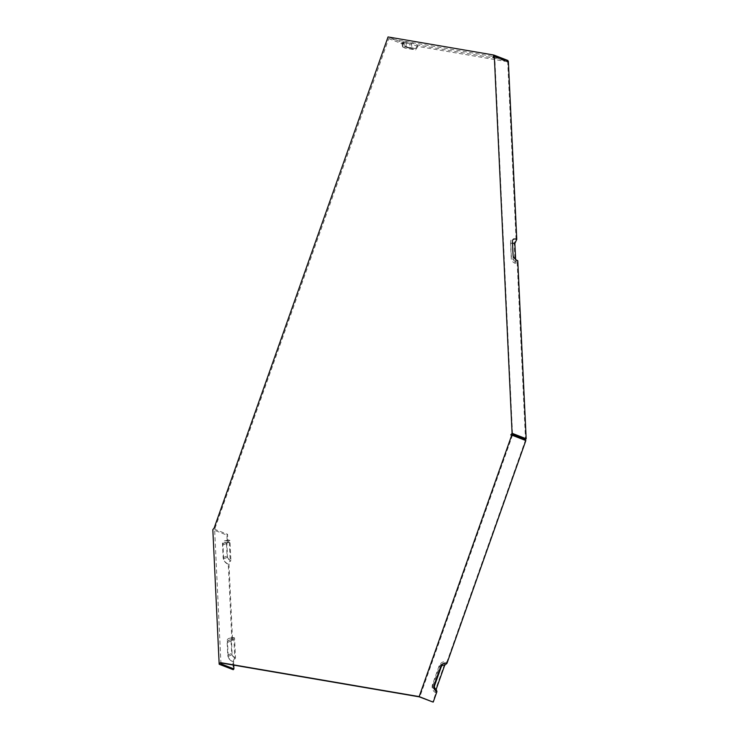 <?xml version="1.0" encoding="UTF-8"?>
<svg xmlns="http://www.w3.org/2000/svg" width="739" height="739" viewBox="0 0 739 739"><rect width="100%" height="100%" fill="white"/><g stroke="black" fill="none" stroke-linecap="round" stroke-linejoin="round"><path stroke-width="0.55" stroke-dasharray="3.69 2.77" d="M403.836 41.717L404.242 46.169L405.905 46.954L406.348 43.13L403.836 41.717L411.281 42.991L417.775 45.079L507.924 60.496M406.348 43.13L402.127 42.4L388.049 36.95M227.279 542.989L229.33 542.177A2.965 1.783 39.2 0 0 227.861 542.001L224.674 542.675A5.219 3.141 39.2 0 1 227.279 542.989L226.91 535.101L212.832 529.651M224.674 542.675A5.219 3.141 39.2 0 0 222.956 544.957L223.612 558.887A5.219 3.141 39.2 0 0 228.286 564.347L231.88 640.454A5.219 3.141 39.2 0 0 229.275 640.131A5.219 3.141 39.2 0 0 227.547 642.422L228.203 656.343A5.219 3.141 39.2 0 0 232.887 661.802L233.256 669.691M220.961 663.862L214.615 529.281L388.742 38.613L494.53 56.709L494.095 57.938L494.751 57.125L512.561 434.55M510.769 434.92L512.035 435.197M511.896 435.363L512.395 435.447L419.789 696.951M229.949 540.44A4.268 2.568 39.2 0 0 227.824 540.181A4.268 2.568 39.2 0 0 226.411 542.047L227.067 555.968A4.268 2.568 39.2 0 0 230.891 560.43L229.949 540.44L227.898 541.262L227.566 534.297L214.615 529.281M214.144 528.034L215.271 528.468M233.736 665.128L233.589 661.922L235.492 657.886L234.549 637.905L232.499 638.718A6.531 3.935 39.2 0 0 229.238 638.32A6.531 3.935 39.2 0 0 227.085 641.175L227.741 655.096A6.531 3.935 39.2 0 0 233.589 661.922M232.499 638.718L228.988 564.467L230.891 560.43M227.898 541.262A6.531 3.935 39.2 0 0 224.647 540.856A6.531 3.935 39.2 0 0 222.485 543.719L223.141 557.64A6.531 3.935 39.2 0 0 228.988 564.467M231.88 640.454L233.93 639.632L234.79 657.765A2.965 1.783 -140.8 0 1 232.129 654.671L231.473 640.75A2.965 1.783 39.2 0 1 232.452 639.457L229.275 640.131M233.93 639.632A2.965 1.783 39.2 0 0 232.452 639.457M234.79 657.765L232.887 661.802M492.968 57.494L494.095 57.938M494.751 57.125L507.711 62.141L516.062 239.251L514.168 243.288L515.111 263.278L517.161 262.456A6.531 3.935 -140.8 0 1 511.305 255.639L510.649 241.718A6.531 3.935 -140.8 0 1 510.649 241.505A6.531 3.935 -140.8 0 1 516.062 239.251M417.84 46.391A6.531 0.462 -160.5 0 0 409.72 43.786L410.367 48.229L415.669 49.929L417.84 46.391L507.49 61.725L494.53 56.709M223.612 558.887L227.538 557.215A2.965 1.783 39.2 0 0 230.189 560.31L228.286 564.347M227.861 542.001A2.965 1.783 39.2 0 0 226.882 543.294L227.538 557.215M229.33 542.177L230.189 560.31M388.742 38.613L401.693 43.629L405.425 44.266L404.972 48.1L415.669 49.929M512.552 243.815A2.965 1.783 39.2 0 0 512.413 244.433A2.965 1.783 39.2 0 0 512.413 244.526L513.069 258.447A2.965 1.783 -140.8 0 0 515.72 261.541L515.628 259.454M517.771 260.719L515.72 261.541M417.775 45.079L415.614 48.617L404.482 46.16M415.614 48.617L405.905 46.954M409.72 43.786L402.275 42.511A6.531 0.462 -160.5 0 0 401.748 42.539A6.531 0.462 -160.5 0 0 405.425 44.266M511.305 255.639L511.286 258.816A4.268 2.568 39.2 0 0 515.111 263.278M511.286 258.816L510.621 244.895A4.268 2.568 -140.8 0 1 510.621 244.757A4.268 2.568 -140.8 0 1 514.168 243.288M517.161 262.456L525.512 439.566M512.395 435.447L525.355 440.462L446.873 662.061L444.638 663.936L435.271 690.374L436.01 692.757L432.749 701.967M525.355 440.462L525.845 440.546M410.367 48.229L402.921 46.954L404.972 48.1M507.49 61.725L507.711 61.078M401.693 43.629L402.127 42.4M234.549 637.905A4.268 2.568 39.2 0 0 232.415 637.637A4.268 2.568 39.2 0 0 231.011 639.512L231.667 653.433A4.268 2.568 39.2 0 0 235.492 657.886M227.566 534.297L226.91 535.101M436.01 692.757A6.531 6.023 -80.3 0 1 432.546 684.434L439.068 666.024A6.531 6.023 -80.3 0 1 446.873 662.061M432.546 684.434L433.008 684.942L439.529 666.523A4.268 3.935 -80.3 0 1 444.638 663.936M433.008 684.942A4.268 3.935 99.7 0 0 435.271 690.374M507.711 62.141L508.367 61.337M227.547 642.422L231.473 640.75M228.203 656.343L232.129 654.671M222.956 544.957L226.882 543.294M513.088 255.269L513.069 258.447M512.432 241.339L512.413 244.526M411.281 42.991L411.928 47.435M222.485 543.719L226.411 542.047M510.649 241.718L510.621 244.895M223.141 557.64L227.067 555.968M402.275 42.511L402.921 46.954M227.085 641.175L231.011 639.512M227.741 655.096L231.667 653.433M439.068 666.024L439.529 666.523M512.413 244.433L512.432 241.182M403.411 41.735L404.242 46.169M227.824 540.181L224.647 540.856M510.621 244.757L510.649 241.505M402.579 46.963L401.748 42.539M232.415 637.637L229.238 638.32"/><path stroke-width="1.11" d="M512.09 433.303L510.769 434.92L511.767 435.095L419.161 696.6L220.49 662.624L219.178 664.241L212.832 529.651L214.144 528.034L388.049 36.95L493.837 55.046L492.968 57.494L494.289 55.878L512.09 433.303L526.168 438.763L517.771 260.719A5.219 3.141 -140.8 0 1 513.088 255.269L512.432 241.339A5.219 3.141 -140.8 0 1 512.432 241.182A5.219 3.141 -140.8 0 1 516.764 239.371L508.367 61.337L494.289 55.878M507.711 61.078L507.924 60.496L493.837 55.046M219.178 664.241L233.256 669.691L233.921 668.887L220.961 663.862L221.617 663.059L419.299 696.859L432.749 701.967L419.161 696.6M512.035 435.197L512.561 434.55L525.512 439.566L526.168 438.763M233.921 668.887L233.736 665.128M441.155 667.04L434.634 685.459A2.965 2.734 -80.3 0 0 436.204 689.238L436.943 691.612A5.219 4.822 -80.3 0 1 434.172 684.961L440.693 666.541L441.155 667.04A2.965 2.734 -80.3 0 1 444.693 665.248L446.938 663.373L525.845 440.546L511.767 435.095M440.693 666.541A5.219 4.822 -80.3 0 1 446.938 663.373M436.204 689.238L444.693 665.248M436.943 691.612L433.248 702.05M515.628 259.454L514.871 243.408A2.965 1.783 39.2 0 0 512.552 243.815M514.871 243.408L516.764 239.371M220.49 662.624L221.617 663.059M434.172 684.961L434.634 685.459"/></g></svg>
